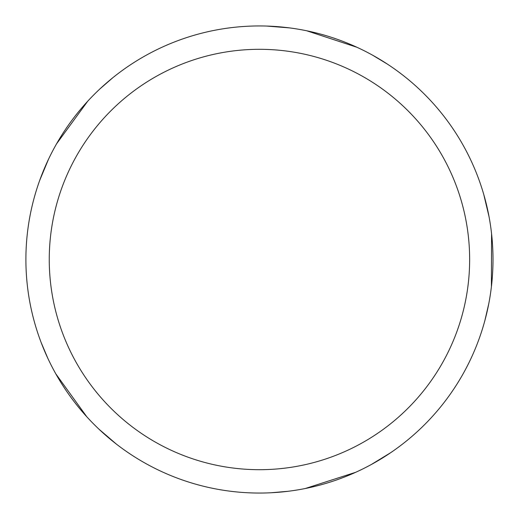 <?xml version="1.0" encoding="UTF-8"?>
<svg xmlns="http://www.w3.org/2000/svg" width="519" height="519" viewBox="0 0 519 519"><rect width="100%" height="100%" fill="white"/><g stroke="black" fill="none" stroke-linecap="round" stroke-linejoin="round"><path stroke-width="0.78" d="M259.448 25.95A233.55 233.55 0 0 1 492.998 259.5A233.55 233.55 0 0 1 259.448 493.05A233.55 233.55 0 0 1 25.898 259.5A233.55 233.55 0 0 1 259.448 25.95M259.448 49.305A210.195 210.195 0 0 1 469.643 259.5A210.195 210.195 0 0 1 259.448 469.695A210.195 210.195 0 0 1 49.253 259.5A210.195 210.195 0 0 1 259.448 49.305M355.658 472.309L305.276 488.509M491.571 233.758L491.409 286.683M266.779 26.067L289.628 27.909M372.525 55.15L387.122 63.941M306.697 30.777L356.975 47.287M390.729 452.659L371.156 464.602M288.077 491.285L271.106 492.758M483.721 194.333L489.028 216.637M488.736 303.9L484.889 320.495M116.308 444.043L98.902 429.122M47.852 358.357L41.209 342.67M86.783 416.763L55.812 373.855M56.526 143.88L87.763 101.166M39.704 180.391L48.514 159.229M100.044 88.807L112.908 77.642"/></g></svg>

